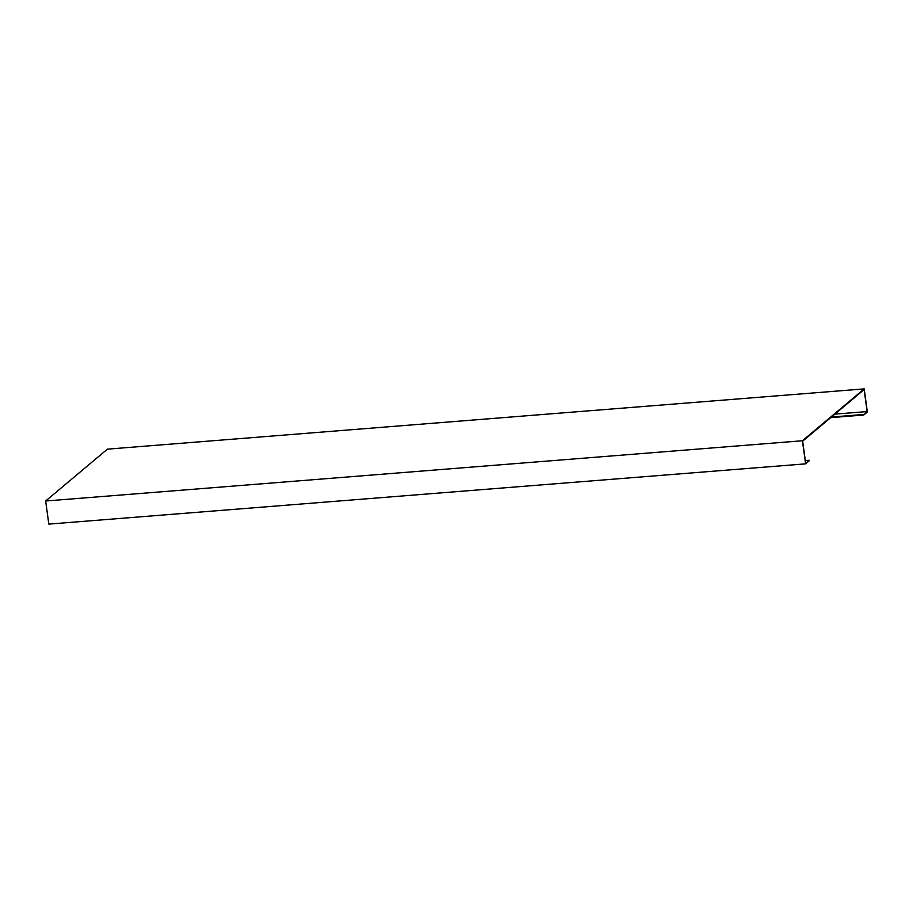 <?xml version="1.0" encoding="UTF-8"?>
<svg xmlns="http://www.w3.org/2000/svg" width="913" height="913" viewBox="0 0 913 913"><rect width="100%" height="100%" fill="white"/><g stroke="black" fill="none" stroke-linecap="round" stroke-linejoin="round"><path stroke-width="1.37" d="M864.189 388.892L107.403 449.15L45.65 501.009L802.436 440.751L864.189 388.892L867.35 411.991L863.744 415.016L867.133 411.569L864.12 389.554L802.653 441.162L805.665 463.188L809.203 460.825L805.597 463.85L802.436 440.751M45.65 501.009L48.811 524.108L805.597 463.85M863.744 415.016L830.659 417.652M863.675 414.468L831.378 417.047M834.836 414.137L867.133 411.569M809.123 460.278L805.312 460.586"/></g></svg>
